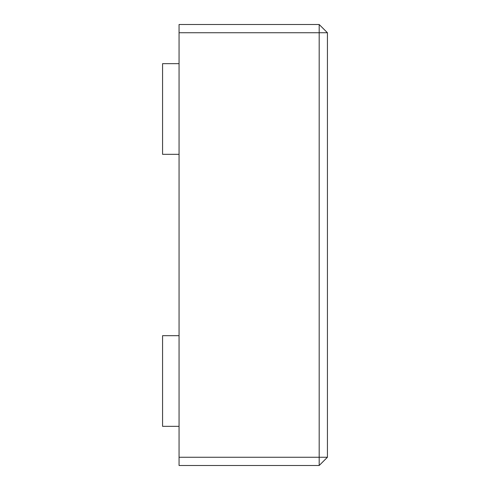 <?xml version="1.0" encoding="UTF-8"?>
<svg xmlns="http://www.w3.org/2000/svg" width="490" height="490" viewBox="0 0 490 490"><rect width="100%" height="100%" fill="white"/><g stroke="black" fill="none" stroke-linecap="round" stroke-linejoin="round"><path stroke-width="0.73" d="M319.186 24.5L327.43 32.744L327.43 457.256L319.186 465.5L179.058 465.5L179.058 24.5L319.186 24.5L319.186 32.744L179.058 32.744M319.186 465.5L319.186 32.744L327.43 32.744M179.058 63.657L162.57 63.657L162.57 154.326L179.058 154.326M179.058 335.675L162.57 335.675L162.57 426.343L179.058 426.343M327.43 457.256L179.058 457.256"/></g></svg>

